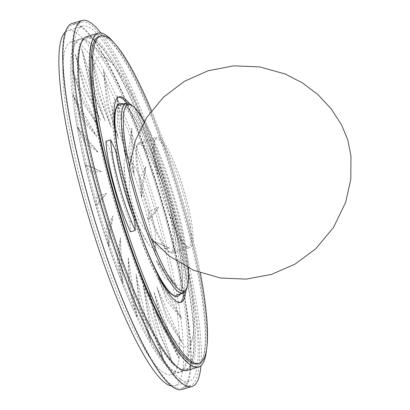 <?xml version="1.0" encoding="UTF-8"?>
<svg xmlns="http://www.w3.org/2000/svg" width="410" height="410" viewBox="0 0 410 410"><rect width="100%" height="100%" fill="white"/><g stroke="black" fill="none" stroke-linecap="round" stroke-linejoin="round"><path stroke-width="0.31" stroke-dasharray="2.05 1.54" d="M144.387 121.339A97.216 17.717 -106.7 0 1 188.482 267.935M179.006 295.533A100.568 18.327 73.3 0 0 167.213 197.866A100.568 18.327 73.3 0 0 122.621 103.925A100.568 18.327 73.3 0 0 121.257 103.551M121.298 167.454A100.568 18.327 73.3 0 0 143.787 242.207M141.014 142.721A57.661 10.506 -106.7 0 1 167.229 198.809A57.661 10.506 -106.7 0 1 172.584 253.001A57.661 10.506 -106.7 0 1 145.914 200.813A57.661 10.506 -106.7 0 1 139.369 142.567A57.661 10.506 -106.7 0 1 141.014 142.721M119.433 103.756A100.568 18.327 -106.7 0 1 122.308 104.017A100.568 18.327 -106.7 0 1 168.023 201.853A100.568 18.327 -106.7 0 1 177.371 296.368M155.815 270.595A100.568 18.327 -106.7 0 1 115.676 137.145M96.847 136.571L72.734 94.285L81.913 118.9L96.847 136.571M96.852 136.576L81.098 113.606L72.739 94.285M97.621 125.701L72.011 69.372L81.667 100.465L97.626 125.701L81.426 96.294L72.016 69.372M100.419 120.33L75.056 53.802L84.301 89.313L100.419 120.33L84.65 86.551L75.056 53.802M105.042 120.827L90.559 85.044L81.657 48.631L89.646 86.213L105.042 120.827L81.651 48.631M111.177 127.161L91.358 54.217L97.329 91.368L111.177 127.161L98.743 91.876L91.358 54.217M118.408 138.893L103.51 70.171L108.65 106.585L118.408 138.887L106.831 104.432L103.51 70.177M126.239 155.226L117.275 95.417L117.501 124.512L126.244 155.226M126.244 155.221L119.602 128.161L117.28 95.412M134.147 175.044L130.857 155.134L131.728 128.222L128.612 150.244L134.147 175.055L131.723 128.222M141.573 197.015L145.868 166.363L139.421 179.78L141.578 197.015L141.655 185.586L145.868 166.357M158.742 207.224L151.223 217.695L148.03 219.611L158.742 207.229L149.158 211.37L148.03 219.622M169.468 248.035L158.952 249.013L153.068 241.316L169.468 248.04L157.194 242.602L153.073 241.326M156.348 260.647L177.315 286.016L162.965 271.435L156.348 260.652M156.348 260.642L164.292 277.498L177.32 286.011M157.64 276.279L181.753 318.57L166.081 295.902L157.645 276.284L166.89 301.201L181.758 318.565M156.866 287.154L182.476 343.483L166.327 314.342L156.871 287.154L166.568 318.519L182.481 343.478M154.073 292.52L179.436 359.052L163.692 325.494L154.073 292.52L163.344 328.256L179.436 359.047M149.45 292.022L172.835 364.218L160.607 335.334L152.187 305.804L149.45 292.022L156.23 325.955L172.841 364.218M143.315 285.693L163.134 358.637L150.665 323.439L143.315 285.693L149.25 322.931L163.134 358.632M136.084 273.962L150.982 342.678L141.168 310.375L136.084 273.957L139.338 308.228L150.982 342.678M128.248 257.623L137.212 317.437L130.498 290.295L128.253 257.623L128.386 286.646L137.217 317.437M120.345 237.8L122.764 284.627L119.382 264.563L120.35 237.8L117.137 259.673L122.769 284.632M112.914 215.839L108.619 246.492L108.583 234.935L112.919 215.834L106.349 229.134L108.624 246.492M106.462 193.233L95.755 205.646L98.866 203.401L106.462 193.233L96.796 197.077L95.755 205.625M101.424 171.529L85.024 164.81L90.8 172.205L101.424 171.529L89.042 165.794L85.029 164.815M98.144 152.202L77.172 126.833L85.029 143.372L98.144 152.202L83.696 137.309L77.177 126.839M183.921 381.059A185.551 33.815 73.3 0 0 189.22 381.546A185.551 33.815 73.3 0 0 168.156 194.12A185.551 33.815 73.3 0 0 82.328 26.178A185.551 33.815 73.3 0 0 99.568 200.562A185.551 33.815 73.3 0 0 183.921 381.059M185.007 385.062A189.738 34.578 -106.7 0 1 98.748 200.485A189.738 34.578 -106.7 0 1 81.118 22.166A189.738 34.578 -106.7 0 1 168.884 193.899A189.738 34.578 -106.7 0 1 190.43 385.559A189.738 34.578 -106.7 0 1 185.007 385.062M176.167 387.722A189.738 34.578 -106.7 0 1 89.913 203.145A189.738 34.578 -106.7 0 1 72.283 24.82A189.738 34.578 -106.7 0 1 160.049 196.559A189.738 34.578 -106.7 0 1 181.594 388.214A189.738 34.578 -106.7 0 1 176.167 387.722M181.978 389.5A191.08 34.819 73.3 0 0 164.225 209.915A191.08 34.819 73.3 0 0 77.357 24.036A191.08 34.819 73.3 0 0 71.893 23.539M86.823 36.551A174.317 31.765 -106.7 0 1 91.809 37.002A174.317 31.765 -106.7 0 1 171.052 206.578A174.317 31.765 -106.7 0 1 187.252 370.409M100.886 32.949A191.08 34.819 -106.7 0 1 170.381 193.448A191.08 34.819 -106.7 0 1 200.967 365.659M99.153 36.341A170.965 31.155 -106.7 0 1 104.037 36.787A170.965 31.155 -106.7 0 1 181.763 203.104A170.965 31.155 -106.7 0 1 197.646 363.783M114.185 42.973A174.317 31.765 -106.7 0 1 178.821 190.911A174.317 31.765 -106.7 0 1 206.527 349.961M158.69 137.401A57.661 10.506 -106.7 0 1 184.905 193.494A57.661 10.506 -106.7 0 1 190.26 247.681A57.661 10.506 -106.7 0 1 163.59 195.493A57.661 10.506 -106.7 0 1 157.045 137.253A57.661 10.506 -106.7 0 1 158.69 137.401M166.357 374.222A173.814 31.678 -106.7 0 1 87.335 205.138A173.814 31.678 -106.7 0 1 71.186 41.779A173.814 31.678 -106.7 0 1 151.587 199.106A173.814 31.678 -106.7 0 1 171.324 374.678A173.814 31.678 -106.7 0 1 166.357 374.222M171.769 386.097A185.551 33.815 73.3 0 0 174.701 385.912A185.551 33.815 73.3 0 0 153.637 198.486A185.551 33.815 73.3 0 0 67.809 30.545A185.551 33.815 73.3 0 0 65.257 32.006M118.316 97.19A107.271 19.547 73.3 0 0 117.501 97.339A107.271 19.547 73.3 0 0 129.678 205.692A107.271 19.547 73.3 0 0 179.303 302.79A107.271 19.547 73.3 0 0 180.062 302.462M184.111 292.817A107.271 19.547 73.3 0 0 167.121 194.432A107.271 19.547 73.3 0 0 127.018 103.002M105.903 141.296L111.187 152.909A67.045 12.218 73.3 0 0 130.006 222.194L130.508 231.85M185.848 290.874A107.271 19.547 73.3 0 0 168.7 193.956A107.271 19.547 73.3 0 0 129.529 103.658M151.5 110.695A170.965 31.155 -106.7 0 1 200.29 272.891M111.187 152.909L115.917 151.485M130.006 222.194L134.741 220.77M174.199 371.865A173.814 31.678 73.3 0 0 179.17 372.316A173.814 31.678 73.3 0 0 163.016 208.962A173.814 31.678 73.3 0 0 83.999 39.872A173.814 31.678 73.3 0 0 79.033 39.421A173.814 31.678 73.3 0 0 74.169 109.219A173.814 31.678 73.3 0 0 136.602 316.786A173.814 31.678 73.3 0 0 174.199 371.865M127.638 157.824A46.93 8.554 -106.7 0 1 131.051 160.904A46.93 8.554 -106.7 0 1 148.005 200.183A46.93 8.554 -106.7 0 1 155.534 242.295A46.93 8.554 -106.7 0 1 151.992 247.466A46.93 8.554 -106.7 0 1 147.492 242.894A46.93 8.554 -106.7 0 1 131.625 205.108A46.93 8.554 -106.7 0 1 124.015 164.84A46.93 8.554 -106.7 0 1 127.638 157.824M103.945 57.221A151.213 27.557 -106.7 0 1 109.859 61.413A151.213 27.557 -106.7 0 1 169.571 193.694A151.213 27.557 -106.7 0 1 192.746 336.969A151.213 27.557 -106.7 0 1 120.499 221.564A151.213 27.557 -106.7 0 1 103.945 57.221M85.265 39.493A173.814 31.678 -106.7 0 1 92.06 44.311A173.814 31.678 -106.7 0 1 160.7 196.364A173.814 31.678 -106.7 0 1 187.339 361.051A173.814 31.678 -106.7 0 1 180.436 371.937A173.814 31.678 -106.7 0 1 175.465 371.486A173.814 31.678 -106.7 0 1 96.447 202.397A173.814 31.678 -106.7 0 1 80.298 39.037A173.814 31.678 -106.7 0 1 85.265 39.493M180.877 369.856A173.814 31.678 -106.7 0 1 101.854 200.772A173.814 31.678 -106.7 0 1 85.705 37.412A173.814 31.678 -106.7 0 1 166.106 194.735A173.814 31.678 -106.7 0 1 185.843 370.307A173.814 31.678 -106.7 0 1 180.877 369.856M180.656 369.056A172.979 31.524 -106.7 0 1 102.018 200.787A172.979 31.524 -106.7 0 1 85.946 38.217A172.979 31.524 -106.7 0 1 165.963 194.781A172.979 31.524 -106.7 0 1 185.602 369.507A172.979 31.524 -106.7 0 1 180.656 369.056M187.001 246.63A56.319 10.265 -106.7 0 1 161.402 191.844A56.319 10.265 -106.7 0 1 156.169 138.913A56.319 10.265 -106.7 0 1 182.219 189.891A56.319 10.265 -106.7 0 1 188.61 246.779A56.319 10.265 -106.7 0 1 187.001 246.63M169.325 251.95A56.319 10.265 -106.7 0 1 143.725 197.164A56.319 10.265 -106.7 0 1 138.493 144.233A56.319 10.265 -106.7 0 1 164.543 195.206A56.319 10.265 -106.7 0 1 170.934 252.094A56.319 10.265 -106.7 0 1 169.325 251.95M132.953 106.251A99.225 18.081 -106.7 0 1 172.031 192.956A99.225 18.081 -106.7 0 1 187.267 286.831M172.887 295.205A99.225 18.081 -106.7 0 1 127.776 198.676A99.225 18.081 -106.7 0 1 118.557 105.421A99.225 18.081 -106.7 0 1 164.456 195.232A99.225 18.081 -106.7 0 1 175.721 295.466A99.225 18.081 -106.7 0 1 172.887 295.205M192.018 365.638A172.979 31.524 -106.7 0 1 113.385 197.369A172.979 31.524 -106.7 0 1 97.313 34.799A172.979 31.524 -106.7 0 1 177.325 191.362A172.979 31.524 -106.7 0 1 196.964 366.089A172.979 31.524 -106.7 0 1 192.018 365.638M124.701 103.986L123.738 103.863M181.64 293.273L180.902 293.903M181.594 388.214L190.43 385.559M72.283 24.82L81.118 22.166M172.584 253.001L190.26 247.681M139.369 142.567L157.045 137.253M82.328 26.178L67.809 30.545M189.22 381.546L174.701 385.912M179.303 302.79L180.877 302.313M117.501 97.339L119.079 96.862M79.033 39.421L71.186 41.779M179.17 372.316L171.324 374.678M129.442 166.209L129.268 188.149L132.538 205.123L138.585 219.734L151.264 238.758M147.492 242.894L135.941 221.928L129.832 205.123L125.998 188.995L124.015 164.84M74.169 109.219C78.848 139.979 86.033 172.077 95.714 205.512M136.602 316.786C120.97 282.89 107.353 245.846 95.755 205.646M131.051 160.904L123.625 150.162C124.22 150.45 134.746 174.101 141.506 196.795M155.534 242.295L155.267 255.348C155.718 254.379 149.937 222.384 141.547 196.938M109.859 61.413L92.06 44.311M192.746 336.969L187.339 361.051M85.705 37.412L80.298 39.037M185.843 370.307L180.436 371.937M170.934 252.094L188.61 246.779M138.493 144.233L156.169 138.913M185.602 369.507L196.964 366.089M85.946 38.217L97.313 34.799"/><path stroke-width="0.61" d="M188.482 267.935A97.216 17.717 -106.7 0 1 185.253 290.167A97.216 17.717 -106.7 0 1 139.01 202.888A97.216 17.717 -106.7 0 1 129.432 104.581A97.216 17.717 -106.7 0 1 130.749 104.939A97.216 17.717 -106.7 0 1 144.387 121.339M123.738 103.863L121.257 103.551A100.568 18.327 73.3 0 0 119.746 103.663A100.568 18.327 73.3 0 0 121.298 167.454M143.787 242.207A100.568 18.327 73.3 0 0 177.684 296.271A100.568 18.327 73.3 0 0 179.006 295.533L180.902 293.903M177.684 296.271L177.371 296.368A100.568 18.327 -106.7 0 1 155.815 270.595M115.676 137.145A100.568 18.327 -106.7 0 1 119.433 103.756L119.746 103.663M81.995 20.5L71.893 23.539A191.08 34.819 73.3 0 0 93.593 216.552A191.08 34.819 73.3 0 0 181.978 389.5L192.08 386.461A191.08 34.819 -106.7 0 1 103.694 213.513A191.08 34.819 -106.7 0 1 81.995 20.5A191.08 34.819 -106.7 0 1 87.458 20.997A191.08 34.819 -106.7 0 1 100.886 32.949M206.527 349.961A174.317 31.765 -106.7 0 1 198.614 366.991L187.252 370.409A174.317 31.765 -106.7 0 1 106.615 212.631A174.317 31.765 -106.7 0 1 86.823 36.551L98.185 33.133A174.317 31.765 -106.7 0 1 103.171 33.589A174.317 31.765 -106.7 0 1 114.185 42.973M200.967 365.659A191.08 34.819 -106.7 0 1 192.08 386.461M200.29 272.891A170.965 31.155 -106.7 0 1 199.224 363.306L197.646 363.783A170.965 31.155 -106.7 0 1 118.567 209.038A170.965 31.155 -106.7 0 1 99.153 36.341L100.732 35.87A170.965 31.155 -106.7 0 1 105.616 36.316A170.965 31.155 -106.7 0 1 151.5 110.695M198.614 366.991A174.317 31.765 -106.7 0 1 117.977 209.213A174.317 31.765 -106.7 0 1 98.185 33.133M65.257 32.006A185.551 33.815 73.3 0 0 87.238 212.472A185.551 33.815 73.3 0 0 169.402 385.431A185.551 33.815 73.3 0 0 171.769 386.097M127.018 103.002A107.271 19.547 73.3 0 0 120.566 97.616A107.271 19.547 73.3 0 0 118.316 97.19M180.062 302.462A107.271 19.547 73.3 0 0 184.111 292.817M135.238 230.425L130.508 231.85A67.045 12.218 -106.7 0 1 105.903 141.296L110.638 139.871L115.917 151.485A67.045 12.218 73.3 0 0 134.741 220.77L135.238 230.425A67.045 12.218 -106.7 0 1 110.638 139.871M129.529 103.658A107.271 19.547 73.3 0 0 122.144 97.139A107.271 19.547 73.3 0 0 119.079 96.862A107.271 19.547 73.3 0 0 131.256 205.22A107.271 19.547 73.3 0 0 180.877 302.313A107.271 19.547 73.3 0 0 185.848 290.874M199.224 363.306A170.965 31.155 -106.7 0 1 120.145 208.562A170.965 31.155 -106.7 0 1 100.732 35.87M187.267 286.831A99.225 18.081 -106.7 0 1 183.296 293.186A99.225 18.081 -106.7 0 1 180.461 292.924A99.225 18.081 -106.7 0 1 135.351 196.4A99.225 18.081 -106.7 0 1 126.131 103.141A99.225 18.081 -106.7 0 1 132.953 106.251M129.432 104.581L124.701 103.986M185.253 290.167L181.64 293.273M151.264 238.758L169.361 256.132L193.561 270.262L220.498 278.016L246.149 279.118L271.394 274.428L294.928 264.194L315.567 248.926L333.499 227.504L345.64 202.35L350.796 179.324L350.95 155.923L347.798 139.918L341.556 124.881L331.116 108.747L317.888 94.572L302.395 82.866L285.119 73.99L259.95 66.938L233.838 65.831L208.162 70.73L184.285 81.37L163.477 97.196L146.847 117.357L135.285 140.789L129.442 166.209M175.721 295.466L183.296 293.186M118.557 105.421L126.131 103.141"/></g></svg>
